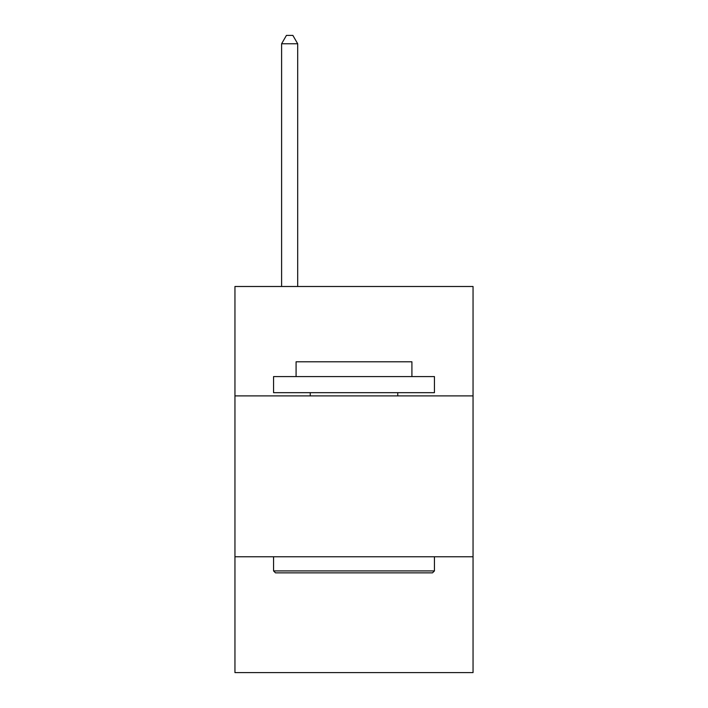 <?xml version="1.0" encoding="UTF-8"?>
<svg xmlns="http://www.w3.org/2000/svg" width="708" height="708" viewBox="0 0 708 708"><rect width="100%" height="100%" fill="white"/><g stroke="black" fill="none" stroke-linecap="round" stroke-linejoin="round"><path stroke-width="1.06" d="M473.05 395.896L473.05 286.492L234.95 286.492L234.95 395.896L473.05 395.896L473.05 672.6L234.95 672.6L234.95 395.896M473.05 556.771L234.95 556.771M275.492 572.861L273.562 570.922L434.438 570.922L432.508 572.861L275.492 572.861M434.438 376.585L434.438 392.674L273.562 392.674L273.562 376.585L434.438 376.585M296.086 376.585L296.086 361.788L411.914 361.788L411.914 376.585M434.438 556.771L434.438 570.922M273.562 556.771L273.562 570.922M397.754 392.674L397.754 395.896M310.246 392.674L310.246 395.896M297.696 286.492L297.696 43.763L281.607 43.763L281.607 286.492M281.607 43.763L286.43 35.4L292.864 35.4L297.696 43.763"/></g></svg>

